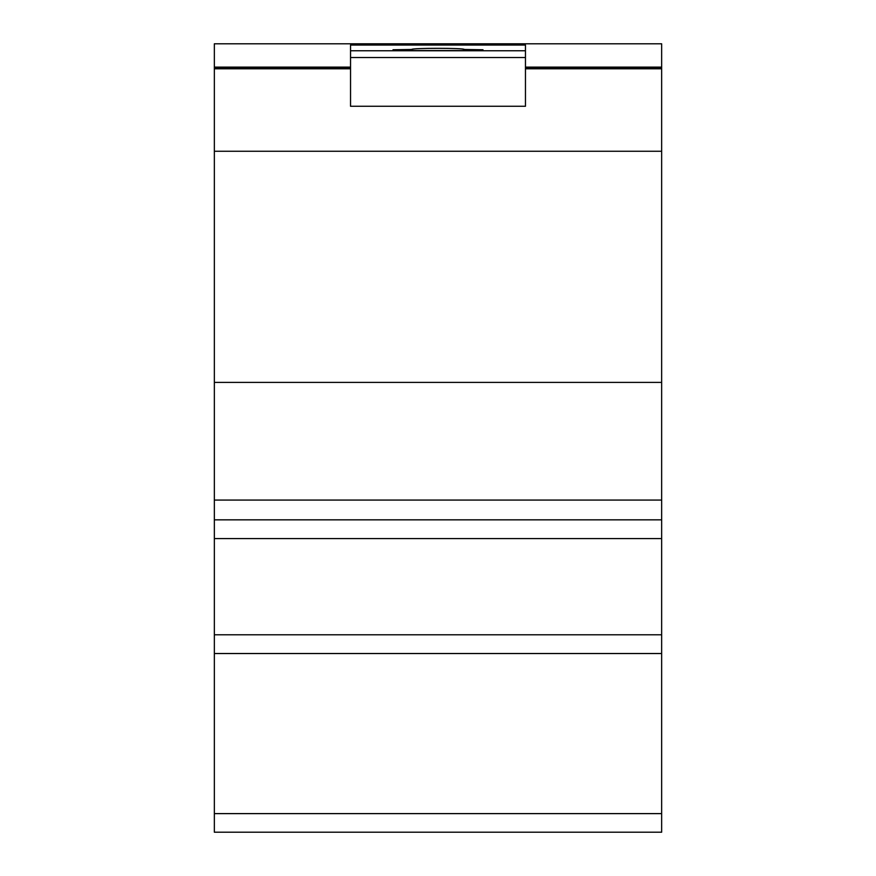 <?xml version="1.0" encoding="UTF-8"?>
<svg xmlns="http://www.w3.org/2000/svg" width="876" height="876" viewBox="0 0 876 876"><rect width="100%" height="100%" fill="white"/><g stroke="black" fill="none" stroke-linecap="round" stroke-linejoin="round"><path stroke-width="1.31" d="M482.983 50.556L393.017 50.556L393.017 49.757L411.764 49.472C410.494 47.939 465.506 47.939 464.236 49.472L482.983 49.757L482.983 50.556L482.983 49.757M412.508 50.556L412.508 49.757M463.492 50.556L463.492 49.757M393.017 50.556L393.017 49.757M350.542 57.542L350.542 106.27L525.458 106.27L525.458 57.542L350.542 57.542L350.542 45.048L525.458 45.048L525.458 50.753L350.542 50.753M525.458 57.542L525.458 50.753M661.654 500.076L661.654 151.252L214.346 151.252L214.346 832.2L661.654 832.2L661.654 500.076L214.346 500.076M661.654 68.788L661.654 43.8L214.346 43.8L214.346 151.252L661.654 151.252L661.654 68.788L525.458 68.788M350.542 68.788L214.346 68.788M661.654 653.529L214.346 653.529M661.654 832.2L214.346 832.2M661.654 382.396L214.346 382.396M661.654 519.84L214.346 519.84L661.654 519.84M661.654 67.113L525.458 67.113M350.542 67.113L214.346 67.113M661.654 68.295L525.458 68.295M350.542 68.295L214.346 68.295M661.654 538.587L214.346 538.587M661.654 634.782L214.346 634.782M661.654 813.618L214.346 813.618"/></g></svg>
